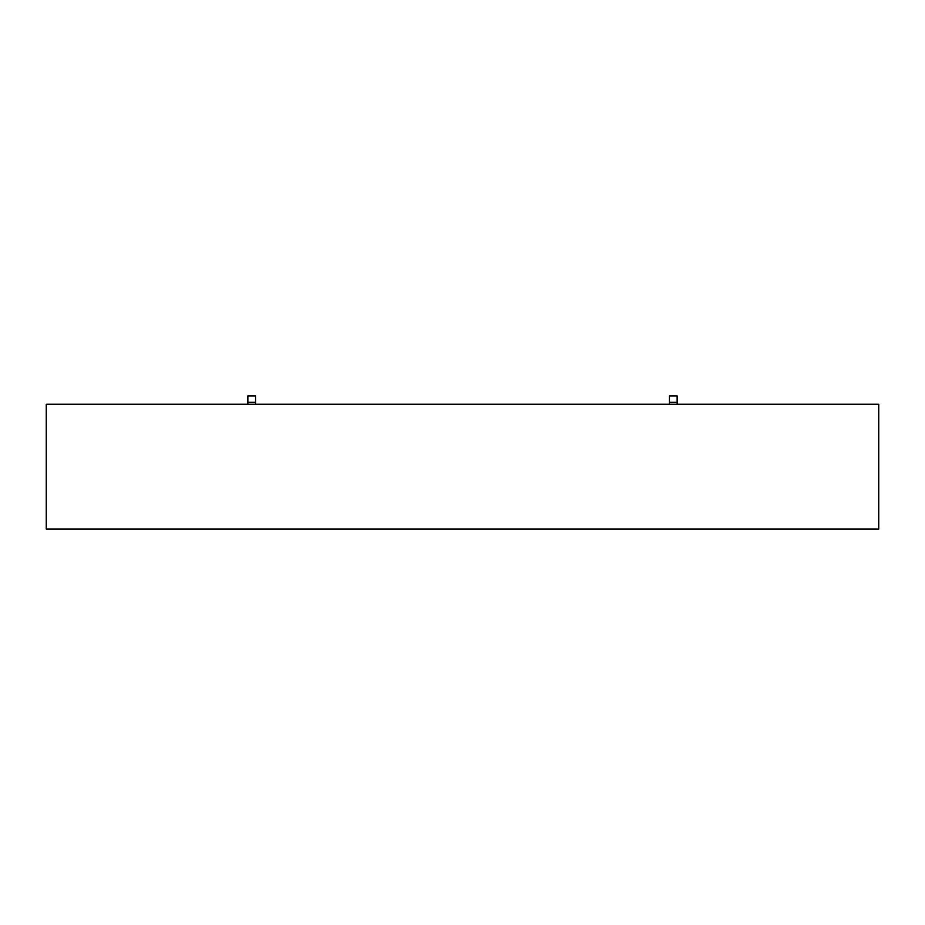 <?xml version="1.0" encoding="UTF-8"?>
<svg xmlns="http://www.w3.org/2000/svg" width="925" height="925" viewBox="0 0 925 925"><rect width="100%" height="100%" fill="white"/><g stroke="black" fill="none" stroke-linecap="round" stroke-linejoin="round"><path stroke-width="1.39" d="M46.25 404.225L46.25 529.1L878.75 529.1L878.75 404.225L46.25 404.225L46.25 529.1L878.75 529.1L878.75 404.225L46.25 404.225M247.865 395.9L247.865 404.225L247.865 402.306L255.554 402.306L255.554 404.225L255.554 395.9L247.865 395.9L255.554 395.9L255.554 402.306L247.865 402.306L247.865 395.9M669.446 395.9L669.446 404.225L669.446 402.306L677.135 402.306L677.135 404.225L677.135 395.9L669.446 395.9L677.135 395.9L677.135 402.306L669.446 402.306L669.446 395.9"/></g></svg>
